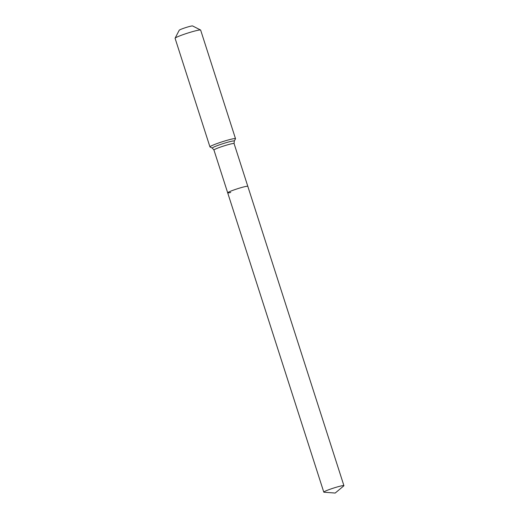 <?xml version="1.0" encoding="UTF-8"?>
<svg xmlns="http://www.w3.org/2000/svg" width="519" height="519" viewBox="0 0 519 519"><rect width="100%" height="100%" fill="white"/><g stroke="black" fill="none" stroke-linecap="round" stroke-linejoin="round"><path stroke-width="0.78" d="M343.766 485.894A10.568 0.869 162.2 0 0 343.915 485.661A10.568 0.869 162.2 0 0 340.886 486.005A10.568 0.869 162.2 0 0 329.818 489.346A10.568 0.869 162.2 0 0 323.791 492.129A10.568 0.869 162.2 0 0 324.038 492.226L335.183 493.05L343.766 485.894M234.082 143.568L234.283 141.103A11.554 0.947 162.2 0 0 230.981 141.389A11.554 0.947 162.2 0 0 215.417 146.364A11.554 0.947 162.2 0 0 212.355 148.142L213.951 150.036A10.568 0.869 162.2 0 1 216.812 148.466A10.568 0.869 162.2 0 1 231.052 143.912A10.568 0.869 162.2 0 1 234.082 143.568L247.816 186.34A10.568 0.869 162.2 0 0 244.78 186.678A10.568 0.869 162.2 0 0 233.719 190.025A10.568 0.869 162.2 0 0 227.685 192.802A10.568 0.869 162.2 0 0 230.721 192.465M234.283 141.103L235.49 138.774A13.423 1.103 162.2 0 0 235.509 138.677L200.645 30.089A13.423 1.103 162.2 0 0 200.574 30.018L192.594 25.95A7.045 0.577 162.2 0 0 190.609 26.216A7.045 0.577 162.2 0 0 183.486 28.35A7.045 0.577 162.2 0 0 179.217 30.245L175.098 38.198A13.423 1.103 162.2 0 0 175.085 38.296L209.948 146.877A13.423 1.103 162.2 0 0 210.02 146.955L212.355 148.142M200.574 30.018A13.423 1.103 162.2 0 0 196.792 30.524A13.423 1.103 162.2 0 0 183.233 34.591A13.423 1.103 162.2 0 0 175.098 38.198M343.915 485.661L247.816 186.34A10.568 0.869 162.2 0 0 244.78 186.678A10.568 0.869 162.2 0 0 233.719 190.025A10.568 0.869 162.2 0 0 227.685 192.802L323.791 492.129M235.509 138.677A13.423 1.103 162.2 0 0 231.656 139.105A13.423 1.103 162.2 0 0 217.604 143.348A13.423 1.103 162.2 0 0 209.948 146.877M213.951 150.036L227.685 192.802"/></g></svg>

